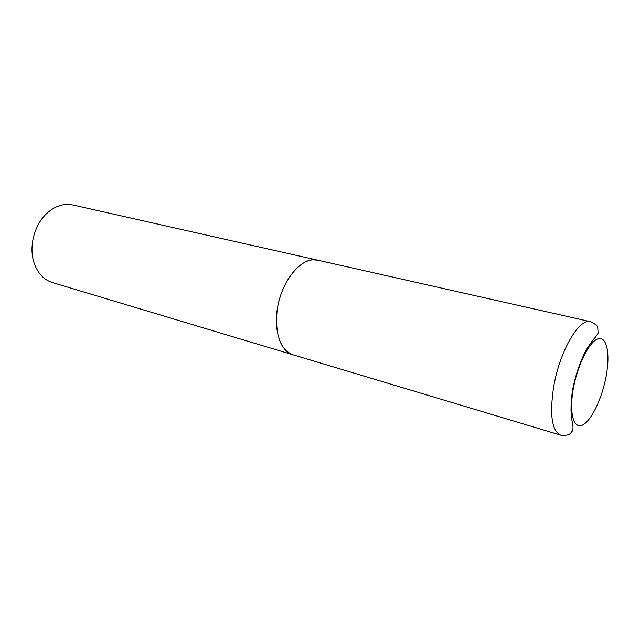 <?xml version="1.0" encoding="UTF-8"?>
<svg xmlns="http://www.w3.org/2000/svg" width="640" height="640" viewBox="0 0 640 640"><rect width="100%" height="100%" fill="white"/><g stroke="black" fill="none" stroke-linecap="round" stroke-linejoin="round"><path stroke-width="0.96" d="M292.896 354.76C280.456 349.688 275.144 335.416 276.976 311.944C280.096 282.12 301.864 255.464 317.72 260.184L590.464 321.68C579.216 317.688 559.504 351.488 553.624 387.04C549.496 414.888 551.848 430.92 560.68 435.144L292.896 354.76M292.856 354.752L292.816 354.736C279.968 351.136 272.96 328.896 278.08 304.776C283.072 280.64 299.032 260.584 312.904 259.824L317.68 260.176M292.816 354.736L52.464 282.592C43.712 279.76 37.544 273.088 33.968 262.568C28.648 246.552 34.392 224.664 46.888 213.328C53.352 207.432 60.264 204.448 67.624 204.384L72.84 204.968L317.64 260.16M606.144 376.272C602.072 398.44 591.312 421 582.48 425.072C573.592 429.488 568.928 412.808 573.304 388.72C577.552 364.688 589.616 340.96 598.256 338.776C606.968 336.224 610.328 354.064 606.144 376.272M590.464 321.68C595.016 323.832 597.424 325.68 597.704 327.224L598.128 333.152L595.264 337.368C592.504 340.424 589.496 344.616 586.224 349.952C580.304 361.112 575.832 374.088 572.8 388.88C570.576 401.784 570.712 414.24 571.688 419.192C573.272 425.68 573.424 429.72 572.136 431.32C570.392 433 570.368 436.048 560.68 435.144"/></g></svg>
